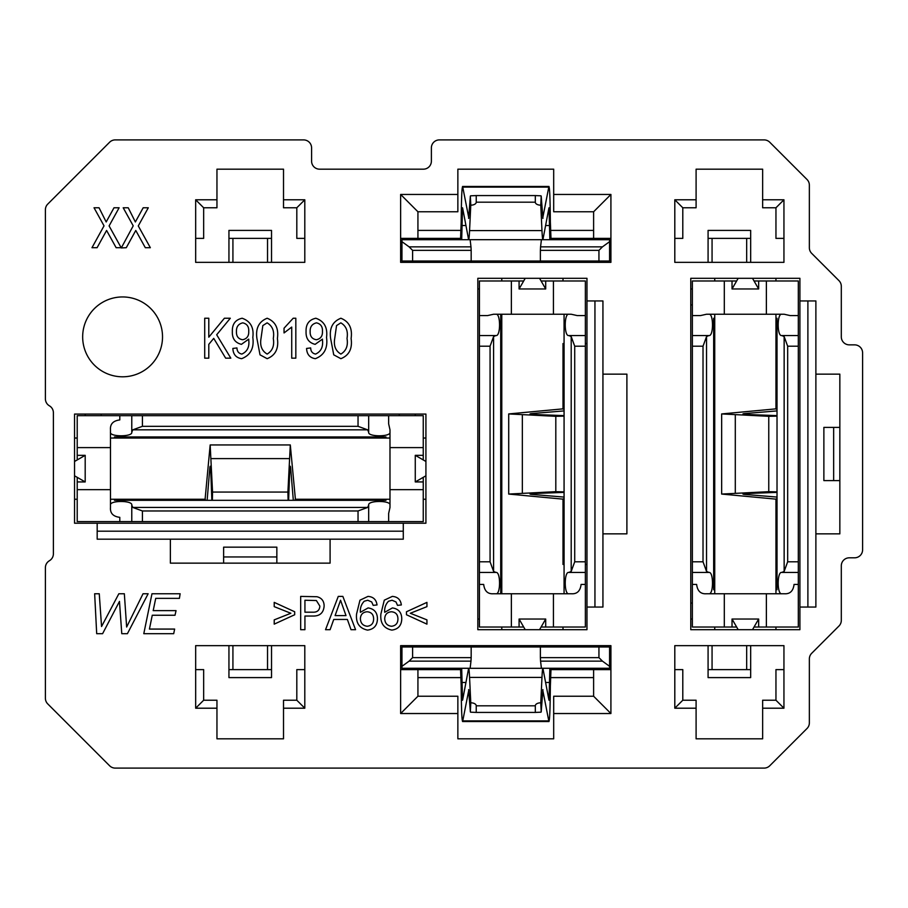 <?xml version="1.0" encoding="UTF-8"?>
<svg xmlns="http://www.w3.org/2000/svg" width="908" height="908" viewBox="0 0 908 908"><rect width="100%" height="100%" fill="white"/><g stroke="black" fill="none" stroke-linecap="round" stroke-linejoin="round"><path stroke-width="1.36" d="M170.375 563.142L330.092 563.142L330.092 539.182L170.375 539.182L170.375 563.142M276.849 563.142L276.849 547.161L223.618 547.161L223.618 563.142M839.843 427.384L823.874 427.384L823.874 480.616L839.843 480.616M815.883 374.141L815.883 533.859L839.843 533.859L839.843 374.141L815.883 374.141L815.883 300.945L799.914 300.945L799.914 278.313L690.772 278.313L690.772 629.687L799.914 629.687L799.914 607.055L815.883 607.055L815.883 533.859M714.732 627.019L714.732 629.687M690.772 619.04L692.373 619.04M714.732 278.313L714.732 280.981M692.373 288.96L690.772 288.96M77.214 438.031L74.547 438.031M85.193 414.071L85.193 415.671M425.92 438.031L423.253 438.031M415.274 415.671L415.274 414.071M303.601 139.9L115.259 139.9A7.99 7.99 0 0 0 109.607 142.238L47.738 204.107A7.99 7.99 0 0 0 45.4 209.748L45.4 398.884A7.99 7.99 0 0 0 49.1 405.626L49.69 406.001A7.99 7.99 0 0 1 53.39 412.743L53.39 553.823A7.99 7.99 0 0 1 49.69 560.554L49.1 560.94A7.99 7.99 0 0 0 45.4 567.67L45.4 698.252A7.99 7.99 0 0 0 47.738 703.893L109.607 765.762A7.99 7.99 0 0 0 115.259 768.1L764.105 768.1A7.99 7.99 0 0 0 769.757 765.762L807.019 728.5A7.99 7.99 0 0 0 809.357 722.847L809.357 658.924A7.99 7.99 0 0 1 811.707 653.283L838.969 626.009A7.99 7.99 0 0 0 841.307 620.368L841.307 565.798A7.99 7.99 0 0 1 849.286 557.807L854.61 557.807A7.99 7.99 0 0 0 862.6 549.828L862.6 352.849A7.99 7.99 0 0 0 854.61 344.858L849.286 344.858A7.99 7.99 0 0 1 841.307 336.879L841.307 286.304A7.99 7.99 0 0 0 838.969 280.651L811.707 253.389A7.99 7.99 0 0 1 809.357 247.736L809.357 185.153A7.99 7.99 0 0 0 807.019 179.5L769.757 142.238A7.99 7.99 0 0 0 764.105 139.9L439.359 139.9A7.99 7.99 0 0 0 431.379 147.879L431.379 161.193A7.99 7.99 0 0 1 423.389 169.172L319.571 169.172A7.99 7.99 0 0 1 311.592 161.193L311.592 147.879A7.99 7.99 0 0 0 303.601 139.9M162.521 336.879A39.929 39.929 0 0 0 102.627 302.296A39.929 39.929 0 0 0 102.627 371.451A39.929 39.929 0 0 0 162.521 336.879M626.895 374.141L602.935 374.141L602.935 300.945L586.965 300.945L586.965 278.313L477.824 278.313L477.824 629.687L586.965 629.687L586.965 607.055L602.935 607.055L602.935 533.859L626.895 533.859L626.895 374.141M330.092 539.182L403.288 539.182L403.288 523.212L425.92 523.212L425.92 414.071L74.547 414.071L74.547 523.212L97.179 523.212L97.179 539.182L170.375 539.182M696.095 708.206L674.803 708.206L674.803 669.616L682.793 669.616L682.793 700.227L696.095 700.227L696.095 738.817L762.641 738.817L762.641 700.227L775.954 700.227L775.954 669.616L783.945 669.616L783.945 645.656L674.803 645.656L674.803 669.616M783.945 669.616L783.945 708.206L762.641 708.206M216.955 708.206L195.663 708.206L195.663 669.616L203.653 669.616L203.653 700.227L216.955 700.227L216.955 738.817L283.512 738.817L283.512 700.227L296.814 700.227L296.814 669.616L304.804 669.616L304.804 645.656L195.663 645.656L195.663 669.616M304.804 669.616L304.804 708.206L283.512 708.206M283.512 199.783L304.804 199.783L304.804 238.384L296.814 238.384L296.814 207.773L283.512 207.773L283.512 169.172L216.955 169.172L216.955 207.773L203.653 207.773L203.653 238.384L195.663 238.384L195.663 262.344L304.804 262.344L304.804 238.384M195.663 238.384L195.663 199.783L216.955 199.783M762.641 199.783L783.945 199.783L783.945 238.384L775.954 238.384L775.954 207.773L762.641 207.773L762.641 169.172L696.095 169.172L696.095 207.773L682.793 207.773L682.793 238.384L674.803 238.384L674.803 262.344L783.945 262.344L783.945 238.384M674.803 238.384L674.803 199.783L696.095 199.783M550.793 669.616L610.914 669.616L610.914 645.656L400.632 645.656L400.632 669.616L460.753 669.616M610.914 669.616L610.914 713.529L553.687 713.529L553.687 696.232L593.616 696.232L593.616 668.277M417.93 668.277L417.93 696.232L457.859 696.232L457.859 738.817L553.687 738.817L553.687 713.529M457.859 713.529L400.632 713.529L400.632 669.616M460.753 238.384L400.632 238.384L400.632 262.344L610.914 262.344L610.914 238.384L550.793 238.384M400.632 238.384L400.632 194.46L457.859 194.46L457.859 211.768L417.93 211.768L417.93 239.712M593.616 239.712L593.616 211.768L553.687 211.768L553.687 169.172L457.859 169.172L457.859 194.46M553.687 194.46L610.914 194.46L610.914 238.384M586.965 607.055L586.965 300.945M563.005 280.981L563.005 278.313M564.072 343.53L563.005 343.53L563.005 409.077M563.005 498.923L563.005 564.47L564.072 564.47M563.005 629.687L563.005 627.019M586.965 564.47L585.365 564.47M586.965 343.53L585.365 343.53M501.784 593.753L501.784 314.247M417.93 262.344L417.93 261.016M593.616 261.016L593.616 262.344M417.93 645.656L417.93 646.984M593.616 646.984L593.616 645.656M750.666 238.384L708.081 238.384M708.081 262.344L708.081 230.405L750.666 230.405L750.666 262.344M271.526 238.384L228.941 238.384M228.941 262.344L228.941 230.405L271.526 230.405L271.526 262.344M228.941 669.616L271.526 669.616M271.526 645.656L271.526 677.595L228.941 677.595L228.941 645.656M708.081 669.616L750.666 669.616M750.666 645.656L750.666 677.595L708.081 677.595L708.081 645.656M775.954 314.247L775.954 409.077M775.954 498.923L775.954 593.753M690.772 304.929L692.373 304.929L692.373 588.69M714.732 593.753L714.732 314.247M692.373 589.757L692.373 603.06L690.772 603.06M399.293 414.071L399.293 415.671L115.543 415.671M110.481 438.031L389.986 438.031M114.476 415.671L101.163 415.671L101.163 414.071M389.986 499.252L295.157 499.252M205.31 499.252L110.481 499.252M97.179 523.212L403.288 523.212M799.914 607.055L799.914 300.945M807.893 300.945L807.893 607.055M403.288 531.191L97.179 531.191M423.253 499.252L425.92 499.252M74.547 499.252L77.214 499.252M775.954 280.981L775.954 278.313M775.954 629.687L775.954 627.019M417.93 230.405L461.082 230.405M550.464 230.405L593.616 230.405M593.616 677.595L550.464 677.595M461.082 677.595L417.93 677.595M195.663 708.206L203.653 700.227M304.804 708.206L296.814 700.227M674.803 708.206L682.793 700.227M783.945 708.206L775.954 700.227M783.945 199.783L775.954 207.773M674.803 199.783L682.793 207.773M304.804 199.783L296.814 207.773M195.663 199.783L203.653 207.773M593.616 696.232L610.914 713.529M417.93 696.232L400.632 713.529M417.93 211.768L400.632 194.46M593.616 211.768L610.914 194.46M501.784 627.019L501.784 629.687M501.784 278.313L501.784 280.981M602.935 374.141L602.935 533.859M594.944 300.945L594.944 607.055M477.824 619.04L479.424 619.04M479.424 288.96L477.824 288.96M97.088 247.702L91.98 247.702L104.034 225.842L94.035 207.773L99.051 207.773L106.179 221.961L113.999 207.773L119.118 207.773L109.096 225.922L121.161 247.702L116.133 247.702L106.599 230.462L97.088 247.702M126.269 247.702L121.286 247.941L133.215 225.842L123.204 207.773L128.232 207.773L135.36 221.961L143.18 207.773L148.288 207.773L138.277 225.922L150.342 247.702L145.314 247.702L135.78 230.462L126.269 247.702M208.795 358.172L204.709 358.172L204.709 318.243L208.795 318.243L208.795 337.174L224.401 318.243L230.303 318.243L216.683 334.768L230.814 358.172L225.672 358.172L213.721 338.378L208.795 344.348L208.795 358.172M241.63 358.683C236.069 357.797 233.14 354.381 232.857 348.445L236.954 347.934C237.067 351.396 238.702 353.439 241.846 354.075C247.26 351.623 249.564 346.969 248.747 340.114L248.724 339.138L241.414 344.348C235.081 342.759 232.062 338.468 232.346 331.499C232.108 324.145 235.365 319.718 242.141 318.243C250.506 321.194 254.07 327.572 252.821 337.401C254.263 348.139 250.529 355.232 241.63 358.683M248.724 331.386C249.008 326.676 247.021 323.838 242.765 322.851C238.339 323.906 236.228 326.88 236.443 331.772C236.318 336.346 238.384 339.013 242.652 339.74C246.931 338.82 248.951 336.039 248.724 331.386M260.017 354.835L256.919 338.48C255.477 328.31 258.894 321.557 267.156 318.243C275.419 321.557 278.835 328.299 277.394 338.48C278.835 348.649 275.419 355.38 267.156 358.683L260.017 354.835M261.016 338.457C259.767 345.676 261.822 350.885 267.156 354.075C272.479 350.874 274.534 345.676 273.297 338.457C274.545 331.216 272.479 326.006 267.111 322.851L262.832 325.586L261.016 338.457M295.826 318.243L295.826 358.172L291.729 358.172L291.729 327.062L284.045 332.941L284.045 328.219L293.182 318.243L295.826 318.243M315.348 358.683C309.787 357.797 306.859 354.381 306.575 348.445L310.672 347.934C310.786 351.396 312.42 353.439 315.564 354.075C320.978 351.623 323.271 346.969 322.465 340.114L322.442 339.138L315.133 344.348C308.799 342.759 305.78 338.468 306.064 331.499C305.814 324.145 309.083 319.718 315.848 318.243C324.224 321.194 327.788 327.572 326.539 337.401C327.97 348.139 324.247 355.232 315.348 358.683M322.442 331.386C322.715 326.676 320.728 323.838 316.483 322.851C312.046 323.906 309.934 326.88 310.15 331.772C310.025 336.346 312.102 339.013 316.37 339.74C320.637 338.82 322.669 336.039 322.442 331.386M333.735 354.835L330.637 338.48C329.195 328.31 332.6 321.557 340.875 318.243C349.137 321.557 352.542 328.299 351.112 338.48C352.542 348.649 349.137 355.38 340.875 358.683L333.735 354.835M334.723 338.457C333.486 345.676 335.529 350.885 340.875 354.075C346.198 350.874 348.241 345.676 347.015 338.457C348.252 331.216 346.198 326.006 340.829 322.851L336.55 325.586L334.723 338.457M102.604 633.682L96.691 633.682L94.648 593.753L99.256 593.753L101.56 626.509L118.846 593.753L124.339 593.753L126.643 627.019L143.033 593.753L148.14 593.753L127.415 633.682L121.774 633.682L119.47 601.425L102.604 633.682M173.7 633.682L143.793 633.682L151.977 593.753L180.136 593.753L179.409 598.361L155.722 598.361L153.191 610.641L176.038 610.641L175.017 615.249L152.26 615.249L149.423 629.074L174.642 629.074L173.7 633.682M294.691 611.765L294.691 614.75L274.216 624.136L274.216 619.869L290.855 613.263L274.216 606.646L274.216 602.379L294.691 611.765M304.929 629.687L300.673 629.687L300.673 596.408L316.937 596.726C321.67 597.907 324.065 600.994 324.133 605.976C323.589 612.877 319.798 616.237 312.738 616.033L304.929 616.033L304.929 629.687M304.929 612.196L312.738 612.196C317.153 612.389 319.537 610.369 319.866 606.113L316.381 600.54L304.929 600.245L304.929 612.196M330.103 629.687L325.541 629.687L338.264 596.408L342.849 596.408L355.573 629.687L351.01 629.687L347.367 619.449L333.747 619.449L330.103 629.687M338.378 606.385L335.097 615.601L346.005 615.601L340.557 600.245L338.378 606.385M367.978 596.408C373.29 596.76 376.298 599.609 377.024 604.944L373.188 605.364L371.69 601.959L367.751 600.245L364.233 601.232C361.305 604.274 360.022 607.963 360.385 612.31L368.092 607.929C374.175 608.814 377.297 612.412 377.456 618.723C377.285 625.442 373.983 629.233 367.547 630.107C359.42 628.381 355.754 623.047 356.549 614.103L359.965 600.188L367.978 596.408M360.385 618.643C360.578 623.183 362.871 625.725 367.241 626.27C371.486 625.737 373.608 623.263 373.619 618.859C373.54 614.489 371.361 612.117 367.082 611.765C362.894 612.14 360.658 614.432 360.385 618.643M392.301 596.408C397.602 596.76 400.621 599.609 401.347 604.944L397.5 605.364L396.013 601.959L392.074 600.245L388.545 601.232C385.616 604.274 384.334 607.963 384.708 612.31L392.404 607.929C398.487 608.814 401.608 612.412 401.767 618.723C401.597 625.442 398.294 629.233 391.859 630.107C383.732 628.381 380.077 623.047 380.872 614.103L384.277 600.188L392.301 596.408M384.708 618.643C384.901 623.183 387.183 625.725 391.552 626.27C395.797 625.737 397.92 623.263 397.931 618.859C397.852 614.489 395.672 612.117 391.393 611.765C387.205 612.14 384.969 614.432 384.708 618.643M426.942 624.136L406.466 614.75L406.466 611.765L426.942 602.379L426.942 606.646L410.303 613.263L426.942 619.869L426.942 624.136M833.658 427.384L833.658 480.616M276.849 556.956L223.618 556.956M142.828 500.319L133.147 500.319M129.208 500.319L115.543 500.319M114.476 500.319L385.991 500.319M164.484 500.319L154.803 500.319M332.044 500.319L295.497 500.319L290.299 444.943L287.904 492.057L212.551 492.057L210.168 444.943L204.992 500.319L168.411 500.319M345.664 500.319L335.983 500.319M367.32 500.319L357.639 500.319M384.924 500.319L371.247 500.319M415.274 481.944L415.274 455.328L423.253 455.328L423.253 415.671L388.647 415.671L388.647 423.854L389.986 429.779L389.986 507.493L388.647 513.429L388.647 521.612L423.253 521.612L423.253 477.336L415.274 481.944L423.253 481.944M388.647 521.612L77.214 521.612L77.214 477.336L74.547 475.803M212.358 500.319L212.551 492.057M287.904 492.057L288.108 500.319M207.137 500.319L209.759 468.619C210.179 464.079 210.565 466.258 210.917 475.145L211.848 500.319M288.619 500.319L289.55 475.145C289.902 466.258 290.288 464.079 290.708 468.619L293.318 500.319M290.299 466.247L290.708 468.619L289.89 468.619M210.577 468.619L209.759 468.619L210.168 466.247M119.799 521.612L119.799 517.344C113.148 516.527 110.05 513.236 110.481 507.493L110.481 429.779C110.038 424.047 113.148 420.756 119.799 419.927L119.799 415.671L77.214 415.671L77.214 459.936L85.193 455.328L77.214 455.328M142.431 521.612L142.431 510.966L132.806 507.447L131.773 505.098C132.863 500.308 109.437 500.285 110.481 505.052M77.214 477.336L85.193 481.944L85.193 455.328M85.193 481.944L77.214 481.944M389.986 432.231C391.064 436.975 367.638 436.986 368.682 432.231L367.661 429.825L358.036 426.317L142.431 426.317L132.806 429.825L131.773 432.231C132.863 436.975 109.437 436.986 110.481 432.231M142.431 510.966L358.036 510.966L367.661 507.447L368.682 505.098L368.682 521.612M131.773 521.612L131.773 505.052M131.773 432.174L131.773 415.671M423.253 455.328L423.253 459.936L415.274 455.328M389.986 505.052C391.064 500.308 367.638 500.285 368.682 505.052M368.682 432.174L368.682 415.671L368.682 432.174M385.991 436.964L114.476 436.964M423.253 477.336L425.92 475.803M423.253 459.936L425.92 461.48M77.214 459.936L74.547 461.48M777.021 561.405L777.021 571.087M777.021 575.014L777.021 588.69M777.021 589.757L777.021 318.243M777.021 539.749L777.021 549.431M777.021 525.868L777.021 535.811M777.021 358.569L777.021 368.251M777.021 372.178L777.021 382.132M777.021 336.913L777.021 346.595M777.021 319.31L777.021 332.975M758.657 288.96L732.03 288.96L732.03 280.981L692.373 280.981L692.373 315.575L700.556 315.575L706.481 314.247L784.206 314.247L790.13 315.575L798.314 315.575L798.314 280.981L754.037 280.981L758.657 288.96L758.657 280.981M798.314 315.575L798.314 627.019L754.037 627.019L752.505 629.687M777.021 525.88L777.021 499.241L721.656 494.066L768.758 491.671L768.758 416.318L777.021 416.125M768.758 416.318L721.656 413.935L777.021 408.759L777.021 382.12M777.021 491.875L768.758 491.671M777.021 497.085L745.332 494.474C740.792 494.054 742.96 493.668 751.847 493.316L777.021 492.386M777.021 415.614L751.847 414.684C742.96 414.332 740.792 413.946 745.332 413.526L777.021 410.904M742.948 413.935L745.332 413.526L745.332 414.343M745.332 493.657L745.332 494.474L742.948 494.066M798.314 584.434L794.057 584.434C793.229 591.085 789.937 594.184 784.206 593.753L706.481 593.753C700.749 594.195 697.469 591.085 696.629 584.434L692.373 584.434L692.373 627.019L736.649 627.019L732.03 619.04L732.03 627.019M798.314 561.802L787.667 561.802L784.149 571.427L781.754 572.449C777.01 571.37 776.998 594.797 781.754 593.753M754.037 627.019L758.657 619.04L732.03 619.04M758.657 619.04L758.657 627.019M708.932 314.247C713.677 313.169 713.688 336.596 708.932 335.54L706.538 336.573L703.019 346.198L703.019 561.802L706.538 571.427L708.932 572.449C713.677 571.37 713.688 594.797 708.932 593.753M787.667 561.802L787.667 346.198L784.149 336.573L781.811 335.54L798.314 335.54M798.314 572.449L781.811 572.449M708.887 572.449L692.373 572.449M732.03 280.981L736.649 280.981L732.03 288.96M781.754 314.247C777.01 313.169 776.998 336.596 781.754 335.54L781.811 335.54M708.887 335.54L692.373 335.54L708.887 335.54M713.665 318.243L713.665 589.757M754.037 280.981L752.505 278.313M736.649 280.981L738.181 278.313M736.649 627.019L738.181 629.687M495.984 314.247C500.728 313.169 500.739 336.596 495.984 335.54L479.424 335.54L479.424 315.575L487.607 315.575L493.532 314.247L571.245 314.247L577.182 315.575L585.365 315.575L585.365 280.981L541.089 280.981L545.697 288.96L545.697 280.981M585.365 315.575L585.365 627.019L541.089 627.019L539.556 629.687M564.072 593.753L564.072 314.247M564.072 408.759L508.707 413.935L555.809 416.318L555.809 491.671L508.707 494.066L564.072 499.241M564.072 491.875L555.809 491.671M555.809 416.318L564.072 416.125M564.072 497.085L532.383 494.474C527.832 494.054 530.011 493.668 538.898 493.316L564.072 492.386M564.072 415.614L538.898 414.684C530.011 414.332 527.832 413.946 532.383 413.526L564.072 410.904M530 413.935L532.383 413.526L532.383 414.343M532.383 493.657L532.383 494.474L530 494.066M545.697 288.96L519.081 288.96L519.081 280.981L479.424 280.981L479.424 315.575M495.984 593.753C500.739 594.797 500.728 571.37 495.984 572.449L493.589 571.427L490.07 561.802L490.07 346.198L493.589 336.573L495.927 335.54L479.424 335.54L479.424 627.019L523.689 627.019L519.081 619.04L519.081 627.019M585.365 584.434L581.097 584.434C580.28 591.085 576.989 594.184 571.245 593.753L493.532 593.753C487.8 594.195 484.509 591.085 483.68 584.434L479.424 584.434M585.365 561.802L574.719 561.802L571.2 571.427L568.805 572.449C564.061 571.37 564.038 594.797 568.805 593.753M541.089 627.019L545.697 619.04L519.081 619.04M545.697 619.04L545.697 627.019M574.719 561.802L574.719 346.198L571.2 336.573L568.851 335.54L585.365 335.54M585.365 572.449L568.851 572.449M495.927 572.449L479.424 572.449M519.081 280.981L523.689 280.981L519.081 288.96M568.805 314.247C564.061 313.169 564.038 336.596 568.805 335.54L568.851 335.54M500.717 593.753L500.717 314.247M541.089 280.981L539.556 278.313M523.689 280.981L525.233 278.313M523.689 627.019L525.233 629.687M609.586 666.336L609.586 668.277L541.418 668.277L540.566 661.149L602.458 661.149L609.586 666.336L609.586 646.984L401.96 646.984L401.96 666.336L409.088 661.149L470.98 661.149L470.128 668.277L401.96 668.277L401.96 666.336M461.695 668.277L462.524 700.227M549.022 700.227L549.851 668.277M542.916 689.603L541.191 711.906L540.771 702.826A5.323 2.974 -0 0 0 535.311 705.811L476.235 705.811A5.323 2.974 -0 0 0 470.775 702.826L470.355 711.906L468.63 689.603M542.746 690.069L548.795 720.907L462.751 720.907L468.8 690.069M460.526 668.277L461.185 686.028C461.412 710.953 461.934 722.575 462.751 720.907L462.524 721.52L549.022 721.52L548.795 720.907C549.612 722.575 550.135 710.953 550.361 686.028L551.031 668.277M548.909 699.92L542.916 668.311L468.63 668.311L462.637 699.92M468.346 669.082C468.789 666.881 469.198 669.661 469.572 677.413L470.775 702.826M540.771 702.826L541.974 677.413C542.348 669.661 542.757 666.881 543.2 669.082M535.311 705.811L535.311 712.428L476.235 712.428L476.235 705.811M470.571 712.178L476.235 712.428M535.311 712.428L540.975 712.178M471.173 646.984L471.173 657.63L412.607 657.63L412.607 646.984M540.374 646.984L540.374 657.63L598.94 657.63L598.94 646.984M471.173 657.63L470.98 661.149M540.566 661.149L540.374 657.63M602.458 661.149L598.94 657.63M412.607 657.63L409.088 661.149M401.96 241.664L401.96 239.712L470.128 239.712L470.98 246.851L409.088 246.851L401.96 241.664L401.96 261.016L609.586 261.016L609.586 241.664L602.458 246.851L540.566 246.851L541.418 239.712L609.586 239.712L609.586 241.664M549.851 239.712L549.022 207.773M462.524 207.773L461.695 239.712M468.63 218.397L470.355 196.094L470.775 205.163A5.323 2.974 180 0 0 476.235 202.189L535.311 202.189A5.323 2.974 180 0 0 540.771 205.163L541.191 196.094L542.916 218.397M468.8 217.931L462.751 187.093L548.795 187.093L542.746 217.931M551.031 239.712L550.361 221.972C550.135 197.047 549.612 185.425 548.795 187.093L549.022 186.481L462.524 186.481L462.751 187.093C461.934 185.425 461.412 197.047 461.185 221.972L460.526 239.712M462.637 208.08L468.63 239.689L542.916 239.689L548.909 208.08M543.2 238.917C542.757 241.119 542.348 238.339 541.974 230.587L540.771 205.163M470.775 205.163L469.572 230.587C469.198 238.339 468.789 241.119 468.346 238.917M476.235 202.189L476.235 195.572L535.311 195.572L535.311 202.189M540.975 195.822L535.311 195.572M476.235 195.572L470.571 195.822M540.374 261.016L540.374 250.37L598.94 250.37L598.94 261.016M471.173 261.016L471.173 250.37L412.607 250.37L412.607 261.016M540.374 250.37L540.566 246.851M470.98 246.851L471.173 250.37M409.088 246.851L412.607 250.37M598.94 250.37L602.458 246.851M289.141 458.597L211.326 458.597M389.986 447.61L423.253 447.61M389.986 489.673L423.253 489.673M110.481 489.673L77.214 489.673M110.481 447.61L77.214 447.61M358.036 521.612L358.036 510.966M358.036 426.317L358.036 415.671M142.431 426.317L142.431 415.671M132.806 507.447L367.661 507.447M132.806 429.825L367.661 429.825M735.298 415.092L735.298 492.908M724.312 314.247L724.312 280.981M766.375 314.247L766.375 280.981M766.375 593.753L766.375 627.019M724.312 593.753L724.312 627.019M798.314 346.198L787.667 346.198M703.019 346.198L692.373 346.198M703.019 561.802L692.373 561.802M784.149 571.427L784.149 336.573M706.538 571.427L706.538 336.573M522.35 415.092L522.35 492.908M511.363 314.247L511.363 280.981M553.426 314.247L553.426 280.981M553.426 593.753L553.426 627.019M511.363 593.753L511.363 627.019M585.365 346.198L574.719 346.198M490.07 346.198L479.424 346.198M490.07 561.802L479.424 561.802M571.2 571.427L571.2 336.573M493.589 571.427L493.589 336.573M549.692 682.475L545.685 682.475M465.861 682.475L461.854 682.475M541.974 677.413L469.572 677.413M461.854 225.524L465.861 225.524M545.685 225.524L549.692 225.524M469.572 230.587L541.974 230.587M712.065 669.616L712.065 645.656M746.671 669.616L746.671 645.656M232.925 669.616L232.925 645.656M267.531 669.616L267.531 645.656M267.531 238.384L267.531 262.344M232.925 238.384L232.925 262.344M746.671 238.384L746.671 262.344M712.065 238.384L712.065 262.344M590.949 645.656L590.949 646.984M590.949 668.277L590.949 669.616M420.597 645.656L420.597 646.984M420.597 668.277L420.597 669.616M590.949 238.384L590.949 239.712M590.949 261.016L590.949 262.344M420.597 238.384L420.597 239.712M420.597 261.016L420.597 262.344M290.299 444.943L210.168 444.943M721.656 413.935L721.656 494.066M508.707 413.935L508.707 494.066"/></g></svg>
